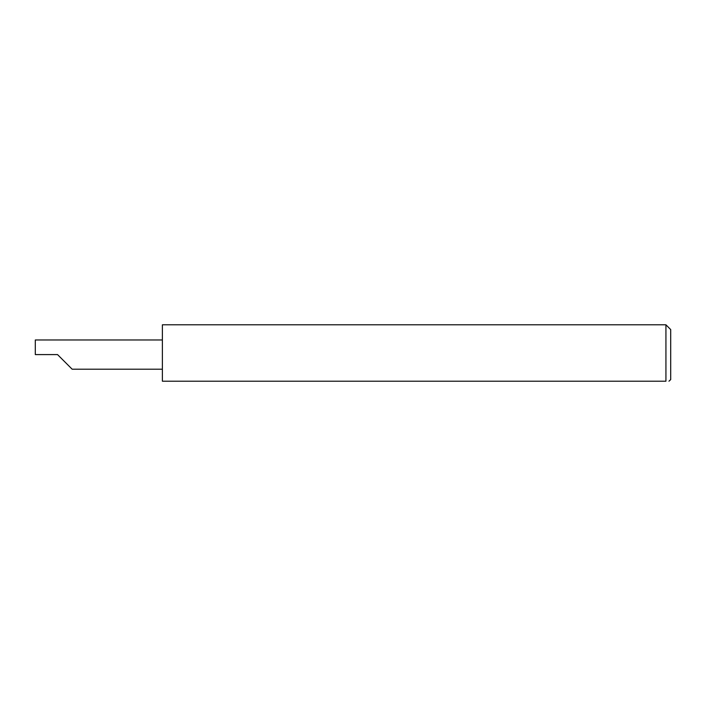 <?xml version="1.0" encoding="UTF-8"?>
<svg xmlns="http://www.w3.org/2000/svg" width="706" height="706" viewBox="0 0 706 706"><rect width="100%" height="100%" fill="white"/><g stroke="black" fill="none" stroke-linecap="round" stroke-linejoin="round"><path stroke-width="1.06" d="M57.539 354.589L72.153 369.203L57.539 354.589L72.153 369.203L57.539 354.589L35.3 354.589L35.3 339.974L162.38 339.974M665.934 324.804L162.38 324.804L162.38 381.196L665.934 381.196C670.091 381.196 670.091 381.196 665.934 381.196L665.934 324.804L670.7 329.57L670.7 379.607L668.961 381.196M72.153 369.203L162.38 369.203"/></g></svg>
